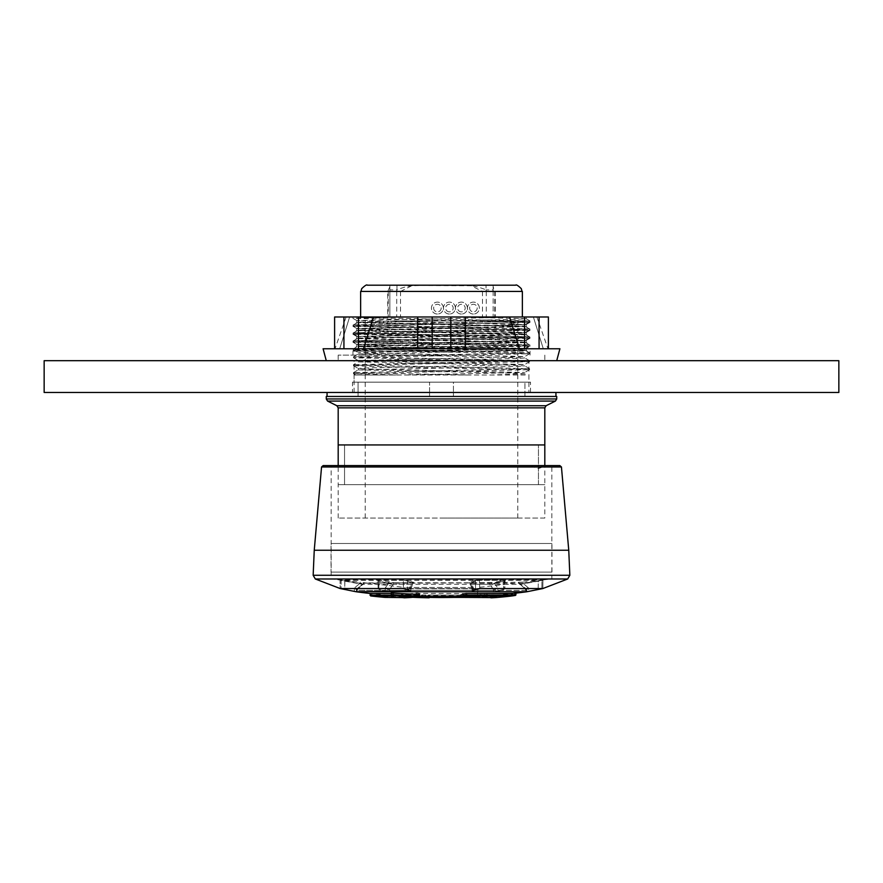 <?xml version="1.0" encoding="UTF-8"?>
<svg xmlns="http://www.w3.org/2000/svg" width="883" height="883" viewBox="0 0 883 883"><rect width="100%" height="100%" fill="white"/><g stroke="black" fill="none" stroke-linecap="round" stroke-linejoin="round"><path stroke-width="0.66" stroke-dasharray="4.42 3.31" d="M544.811 518.045L338.189 518.045L544.811 518.045L544.811 484.668L338.189 484.668L544.811 484.668L338.189 484.668L544.811 484.668L544.811 465.595M441.5 316.986L365.209 316.986L441.5 316.986M441.5 518.045L517.791 518.045L441.5 518.045M429.579 394.867L429.579 396.456L524.944 396.456L358.056 396.456L429.579 396.456L429.579 382.151L358.056 382.151L524.944 382.151L453.421 382.151L453.421 396.456L453.421 382.151L429.579 382.151L429.579 396.456L524.944 396.456L358.056 396.456L429.579 396.456L429.579 392.471L530.506 392.471L352.494 392.471L453.421 392.471L429.579 392.471L429.579 394.867L429.579 392.471M529.491 322.019L524.701 324.778L509.999 323.995L522.317 321.467L529.491 322.019L502.493 323.001L353.443 325.948L529.513 329.933L353.432 333.906L529.513 337.869L353.443 341.853L529.535 345.816L359.988 349.304L353.498 349.834L380.496 350.816L529.557 353.763L353.509 357.781L529.568 361.71L360.054 365.198L353.52 365.717L380.474 366.71L529.557 369.668L353.509 373.664L399.69 374.999L380.871 374.999L491.842 374.999L524.679 373.829M353.509 373.664L355.794 374.988L380.871 374.999L354.083 374.999L354.083 382.151L528.917 382.151L354.083 382.151M524.712 324.778L358.266 328.73L509.999 331.931L524.734 332.681L524.745 334.105M529.48 329.955L524.712 332.725L358.266 336.688L509.999 339.867L524.734 340.628L524.745 342.063L374.469 338.895L358.288 338.101L358.255 336.688L353.454 333.929M529.491 337.902L524.712 340.661L358.266 344.635L524.734 348.575L524.745 349.999L518.498 350.496L358.288 353.962L524.69 357.913M529.502 345.849L524.712 348.619L358.266 352.571L524.734 356.533L524.745 357.946L518.487 358.443L358.343 361.875L353.487 364.69L360.032 365.187L529.535 368.641L353.509 372.604L466.732 374.999L399.69 374.999M529.524 353.796L524.723 356.577L358.266 360.518L524.723 364.491L364.513 367.968L358.277 368.454L358.255 369.889L518.498 366.401L524.723 365.904L509.966 365.132L358.31 361.909M353.52 365.717L358.299 368.487L375.452 369.271L524.723 372.449L404.889 374.999M353.454 332.88L358.288 330.087L524.723 326.169L358.321 322.207L394.977 320.959L529.524 320.993L353.465 324.922L529.513 328.94L380.33 331.887L353.454 332.88L360.098 333.399L529.513 336.876L353.443 340.86L529.535 344.823L353.465 348.807L529.557 352.77L353.487 356.754L529.568 360.717L353.52 364.668M529.491 320.959L522.317 321.467M466.732 374.999L526.754 374.999L524.668 373.785L509.977 373.079L358.266 369.889M529.524 352.736L524.679 349.944L509.955 349.238L362.416 346.412L358.299 346.015L358.255 344.635L353.476 341.887M353.465 349.8L353.465 348.807L358.321 345.981L524.745 342.063M358.31 338.068L524.69 334.105M529.491 336.842L524.668 334.061L509.966 333.332L362.438 330.518L358.266 330.121L358.255 328.73L353.465 325.982M394.977 320.959L522.317 320.959M556.731 396.456L326.269 396.456M544.811 444.933L338.189 444.933L544.811 444.933M358.255 316.986L524.745 316.986L358.255 316.986L358.255 322.207M509.999 323.995L509.999 320.959M380.871 374.999L354.083 374.999M344.547 484.668L538.453 484.668L344.547 484.668L344.547 444.933L538.453 444.933L344.547 444.933L538.453 444.933L344.547 444.933L344.547 484.668L538.453 484.668L344.547 484.668M327.063 392.471L555.937 392.471L327.063 392.471M327.063 396.456L555.937 396.456L327.063 396.456M358.056 382.151L524.944 382.151L358.056 382.151L358.056 396.456L358.056 382.151M352.494 382.151L530.506 382.151L352.494 382.151L352.494 392.471M453.421 394.867L453.421 392.471M538.453 484.668L538.453 444.933L538.453 484.668M503.939 580.219L503.608 588.553L379.392 588.553L378.939 589.38L385.143 591.29L378.939 589.38L378.608 580.981A1.589 1.192 103.8 0 0 378.564 580.396L378.608 580.981A1.589 1.192 103.8 0 0 378.619 580.904L378.023 580.683L379.061 580.219L378.608 580.981A626.599 402.527 87.4 0 0 388.686 583.244L385.231 587.912L385.143 591.29L389.359 591.742L493.641 591.742L504.061 589.38L497.857 591.29L497.769 587.912L494.314 583.244L488.652 582.879L492.99 588.762L497.769 587.912L494.579 583.608L504.381 580.904A1.589 1.192 -103.8 0 0 504.392 580.981L503.939 580.219L504.392 580.981L505.142 580.528L504.822 588.873L505.153 580.484M504.083 580.01L379.061 580.219M364.723 582.879L357.77 588.762A2.384 2.362 -86.3 0 0 356.931 590.374L356.809 591.742L356.07 591.742L356.82 591.742L354.249 591.29L354.547 587.912L360.054 583.244L360.275 582.184L364.834 582.78L357.792 588.762L354.547 587.912L359.635 583.608L340.032 580.01L403.63 580.01L403.233 588.553L403.454 580.319L407.615 580.981A1.589 1.479 115.2 0 1 407.78 580.396L403.465 580.219L407.615 580.981A1.589 1.479 115.2 0 1 407.626 580.904L407.019 580.683M341.026 580.319L340.043 580.319L340.187 588.553L341.125 588.553L341.026 580.319L343.531 580.683L344.734 580.981L344.834 589.38L341.125 588.553L341.114 580.01L344.845 580.396L344.834 589.38L354.249 591.29L354.547 587.912L356.931 590.374L357.77 588.762A2.384 2.362 -90 0 0 356.931 590.374L356.809 591.742L340.187 588.553L340.032 580.01L331.158 578.983L551.842 578.983L331.158 578.983L331.158 465.595L551.842 465.595L551.842 578.983L541.952 580.01L541.875 588.553L528.751 591.29L538.166 589.38L538.266 580.981L541.974 580.219L538.155 580.396L538.266 580.981L541.974 580.319L541.875 588.553L538.166 589.38L538.255 580.904L539.469 580.683M359.635 583.608L363.045 584.303L357.041 588.762L409.259 588.762L411.853 582.879L412.869 583.244L410.816 587.912L410.772 591.467L408.961 591.742M474.039 591.742L472.394 591.29L472.184 587.912L470.131 583.244L471.147 582.879L473.785 588.762A2.384 0.916 90 0 1 474.105 590.374L474.182 591.742L470.286 583.608L475.374 580.904A1.589 1.479 -115.2 0 1 475.385 580.981L479.37 580.01L542.968 580.01L542.813 588.553L541.875 588.553L542.813 588.553L542.957 580.319L541.974 580.319M472.228 591.467L472.184 587.912L472.063 588.729L472.184 587.912L473.741 588.762A2.384 0.927 89.5 0 1 474.083 590.374L471.964 588.354L473.785 588.762A2.384 0.916 90 0 1 474.105 590.374L474.083 590.374A2.384 0.927 89.5 0 0 473.741 588.762L471.776 584.303L470.286 583.608L472.041 588.729L469.646 582.184A1.589 1.479 -111.5 0 1 470.131 583.244L522.946 583.244L528.453 587.912L528.751 591.29L526.18 591.742L526.93 591.742L526.191 591.742L525.208 588.762L528.453 587.912L528.751 591.29L526.18 591.742L526.069 590.374L528.453 587.912L526.036 590.352L526.169 591.742L526.93 591.742L526.809 590.374L526.069 590.374A2.384 2.362 -90 0 0 525.23 588.762L518.277 582.879L525.23 588.762A2.384 2.362 -93.7 0 1 526.069 590.374A2.384 2.362 -90 0 0 525.23 588.762A2.384 2.362 -93.7 0 1 526.069 590.374L526.809 590.374L525.23 588.762L528.453 587.912L523.365 583.608L519.977 584.303L525.959 588.762L525.208 588.762L526.169 591.742L493.641 591.742L497.857 591.29L497.769 587.912L493.487 590.374L493.509 591.742L389.491 591.742L389.535 590.374L385.231 587.912L385.143 591.29L389.359 591.742L389.535 590.374L385.231 587.912L390.01 588.762L394.348 582.879A1.589 0.971 90 0 1 394.425 582.78L378.917 580.01M504.381 580.904L504.977 580.683L503.939 580.319L503.608 588.553L504.392 580.981A626.599 402.527 -87.4 0 1 494.314 583.244A1.589 1.203 -101.6 0 1 494.579 582.184L504.436 580.396A1.589 1.192 -103.8 0 0 504.392 580.981L504.061 589.38L503.608 588.553L379.392 588.553L378.939 589.38L379.061 580.319L377.858 580.528L378.178 588.873L377.847 580.484M479.061 580.01L475.22 580.396A1.589 1.479 -115.2 0 1 475.385 580.981L475.606 589.38L479.767 588.553L479.37 580.01M418.95 594.425A633.839 326.026 90 0 1 417.979 594.535A633.839 326.026 90 0 1 405.22 595.484L403.84 595.407A635.572 310.849 -90 0 1 402.394 595.164L385.937 595.01A635.76 626.102 90 0 1 371.853 593.564L369.977 593.475M391.213 593.475L393.299 593.387A635.76 436.522 -90 0 1 391.434 593.067L391.434 594.667A637.338 437.615 -90 0 0 393.299 594.976A0.795 0.574 -80.6 0 0 393.675 595.749M391.39 595.164L393.255 595.164L393.299 593.387L393.299 594.976M472.471 596.511L460.749 596.511L472.471 596.511M385.937 595.01L385.937 596.599A637.349 627.67 90 0 1 371.853 595.164L371.622 595.959A638.144 628.453 90 0 0 385.728 597.394L386.599 596.599L386.599 595.065L386.588 596.599L385.871 596.599L385.871 595.076A635.76 635.76 0 0 0 405.739 596.511L477.261 596.511A635.76 635.76 0 0 0 497.979 594.999A633.839 307.726 -90 0 1 490.385 595.484L491.091 595.407A635.572 635.517 90 0 0 494.061 595.164L494.833 595.076L494.833 596.599L494.061 596.776L494.061 595.164L494.833 595.076L460.794 595.01M476.654 595.076L477.769 595.01A635.76 408.663 90 0 0 486.963 593.564L418.895 593.387A635.76 182.019 90 0 1 418.112 593.067L416.71 592.99A632.78 364.105 -90 0 1 401.533 594.281L402.195 594.425A633.839 633.751 90 0 0 428.895 595.484L429.557 595.407A635.572 324.679 90 0 1 428.045 595.164L428.045 596.776L476.654 596.599L476.654 595.076L428.542 595.076L428.045 596.776A0.795 0.684 99.2 0 1 427.35 597.57A637.979 325.904 -90 0 0 428.862 597.802M416.71 592.99L416.71 594.667A634.458 365.076 -90 0 1 401.533 595.959L401.533 594.281L402.195 594.425L402.14 596.753A636.168 636.08 90 0 0 412.836 597.305M401.39 594.325L401.39 595.959L402.195 595.959A635.374 635.285 90 0 0 428.895 597.018L428.895 595.484L429.557 595.407L429.557 597.018A637.184 325.496 90 0 1 428.045 596.776M418.101 595.771L486.412 595.959L487.151 595.164A0.795 0.795 0 0 1 486.489 595.948L477.261 597.383A0.795 0.607 -97.9 0 1 477.195 597.394A638.144 410.187 90 0 0 486.412 595.959A0.795 0.607 -99.9 0 0 486.963 595.164L486.853 593.475L486.853 595.164L418.895 594.976A0.795 0.762 -68.3 0 1 418.101 595.771A638.133 182.693 90 0 1 417.328 595.451A635.252 365.529 90 0 1 402.129 596.753L412.825 597.305M515.86 592.99A632.78 266.136 90 0 1 509.226 593.895A632.78 266.136 90 0 1 504.767 594.281L503.354 594.425A633.839 307.726 -90 0 1 497.979 594.999M503.354 594.425L503.354 595.959A635.374 308.465 -90 0 1 490.385 597.018L490.385 595.484L491.091 595.407L491.091 597.018A637.184 637.129 90 0 0 494.061 596.776L494.105 597.394M473.156 587.471L404.944 587.471L473.156 587.471M323.134 465.595L559.866 465.595M531.246 465.595L331.158 465.595M541.577 466.257L538.133 468.487L532.592 466.798L531.82 465.727M545.109 465.595L541.831 465.882M515.86 594.667A634.458 266.843 90 0 1 504.767 595.959A0.795 0.717 -93.8 0 1 504.127 596.753A636.168 308.851 -90 0 1 498.961 597.305M504.767 594.281L504.767 595.959L503.354 595.959A0.795 0.695 -97.1 0 0 504.127 596.753A635.252 267.174 -90 0 0 508.431 596.378M491.125 597.394L490.385 597.018A0.795 0.695 -92.2 0 0 490.473 597.394M402.891 597.548A0.795 0.695 99.6 0 1 402.394 596.776L385.871 596.599L385.076 597.394M385.739 597.394A0.795 0.784 -90 0 0 386.588 596.599L386.588 596.599A0.795 0.795 0 0 1 385.739 597.394M404.337 597.78A0.795 0.695 99 0 1 403.84 597.018A637.184 311.633 -90 0 1 402.394 596.776L402.394 595.164M418.95 595.959A635.374 326.82 90 0 1 405.22 597.018A0.795 0.684 -92.1 0 1 404.646 597.802M453.928 597.394L427.35 597.57M461.478 597.394L477.151 597.394A0.795 0.795 0 0 0 477.261 597.383A0.795 0.607 -97.9 0 0 477.769 596.599A637.349 409.679 90 0 0 486.963 595.164L487.151 593.531M418.112 593.067L418.112 594.667A0.795 0.762 -67.5 0 1 417.328 595.451A0.795 0.651 -96.9 0 1 416.71 594.667L418.112 594.667A637.338 182.472 90 0 0 418.895 594.976L418.895 593.387M401.533 595.959A0.795 0.651 -92.8 0 0 402.129 596.753A0.795 0.795 0 0 1 401.39 595.959L401.533 595.959M429.458 597.394A0.795 0.684 98.7 0 0 429.557 597.018L428.884 597.383M407.626 580.904L412.714 583.608L411.224 584.303L362.35 584.303L357.041 588.762L409.215 588.762A2.384 0.916 90 0 0 408.895 590.374L408.818 591.742L408.895 590.374L410.816 587.912L410.606 591.29M494.579 583.608L489.701 584.303L492.99 588.762A2.384 1.435 -89.4 0 1 493.487 590.374L493.641 591.742L356.82 591.742L356.964 590.352L354.547 587.912L357.77 588.762A2.384 2.362 -90 0 0 356.931 590.374L408.917 590.374L410.816 587.912L410.937 588.729L410.816 587.912L409.259 588.762A2.384 0.927 90.5 0 0 408.917 590.374A2.384 0.927 90.5 0 1 409.259 588.762L411.036 588.354L412.714 583.608L411.059 588.365L413.785 582.548L407.78 580.396M390.043 588.762L390.01 588.762A2.384 1.435 -90.6 0 0 389.513 590.374A2.384 1.457 -90 0 1 390.043 588.762A2.384 1.457 -90 0 0 389.535 590.374A2.384 1.435 -90.6 0 1 390.01 588.762L385.231 587.912L388.421 583.608L393.299 584.303L390.01 588.762L492.957 588.762A2.384 1.457 -90 0 1 493.465 590.374L497.769 587.912L492.957 588.762A2.384 1.457 -90 0 1 493.465 590.374L389.535 590.374L493.465 590.374A2.384 1.435 -89.4 0 0 492.99 588.762L390.043 588.762M388.421 582.184A1.589 1.203 101.6 0 1 388.686 583.244L488.652 582.879A1.589 0.971 -90 0 0 488.575 582.78L494.579 582.184M411.897 582.78L413.354 582.184A1.589 1.479 111.5 0 0 412.869 583.244L411.853 582.879A1.589 0.607 -90 0 1 411.897 582.78L360.054 583.244A626.599 616.709 -78.6 0 1 344.734 580.981A626.599 616.709 -78.6 0 0 348.068 581.5M475.22 580.396L469.646 582.184L471.103 582.78A1.589 0.607 90 0 1 471.147 582.879M538.255 580.904L534.932 581.5A626.599 616.709 78.6 0 0 538.266 580.981A626.599 616.709 78.6 0 1 522.946 583.244L522.725 582.184L471.103 582.78M461.036 597.217A635.76 635.76 0 0 0 477.261 596.511L405.739 596.511L404.944 587.471L364.834 582.78A1.589 1.578 90 0 0 364.701 582.879M522.725 582.184L538.155 580.396M344.845 580.396L360.275 582.184M394.425 582.78L488.575 582.78M530.871 465.595L531.974 466.29A0.795 0.64 145.8 0 1 532.151 466.257M531.974 466.29L532.592 466.798M540.981 466.798L542.239 465.595M470.131 583.244A626.599 214.183 87.9 0 0 475.385 580.981L479.546 580.319L542.957 580.319L520.65 584.303L471.776 584.303M479.767 588.553L479.546 580.319M475.981 580.683L475.374 580.904M534.932 581.5L523.365 583.608M411.853 582.879L364.039 582.879L357.041 588.762L356.07 591.742L356.82 591.742L357.792 588.762A2.384 2.362 -86.3 0 0 356.931 590.374L408.895 590.374A2.384 0.916 90 0 1 409.215 588.762L411.224 584.303M343.531 580.683L344.745 580.904M356.07 591.742L357.041 588.762L362.35 584.303L340.043 580.319L403.454 580.319M489.701 584.303L393.299 584.303M388.421 583.608L378.619 580.904M503.939 580.319L379.061 580.319M410.187 591.985L477.659 591.985L410.187 591.985M441.5 355.132L338.189 355.132L441.5 355.132M352.968 355.132L352.968 351.158L379.933 351.158L354.723 351.158L352.99 350.154L379.933 351.158L527.294 351.158L526.169 350.507L468.056 351.158L352.968 348.774L352.968 350.132L530.01 346.18L526.169 348.399L390.981 351.158M399.491 316.986L352.968 318.344L352.968 316.986L521.754 316.986L356.809 320.551L526.169 324.558L356.831 328.531L526.169 332.505L356.831 336.478L526.169 340.452L356.831 344.425L526.169 348.399M356.831 320.584L352.99 318.366L530.032 322.317L530.032 320.959L352.99 324.9L356.831 322.692L526.169 326.666L356.809 330.661L526.191 334.635L356.831 338.586L526.191 342.582L356.809 346.555L526.169 350.507M526.169 324.558L530.01 322.339L352.968 326.291L352.968 324.933L530.01 328.873L526.169 326.666M356.831 328.531L352.99 326.313L530.032 330.264L530.032 328.906L352.99 332.847L356.831 330.639M526.169 332.505L530.01 330.286L352.968 334.238L352.968 332.88L530.01 336.82L526.169 334.613M356.831 336.478L352.99 334.26L530.032 338.211L530.032 336.853L352.99 340.794L356.831 338.586M526.169 340.452L530.01 338.233L352.968 342.185L352.968 340.827L530.01 344.767L526.169 342.56M356.831 344.425L352.99 342.207L530.032 346.158L530.032 344.8L352.99 348.741L356.831 346.533M521.754 316.986L456.014 316.986L526.169 318.719L514.844 319.403L356.831 322.692M441.5 360.694L556.72 360.694L441.5 360.694M465.341 348.774L465.341 316.986L465.341 348.774L465.341 316.986L509.546 316.986L519.458 348.774L450.816 348.774L559.91 348.774M543.299 348.774L547.99 348.774L543.299 348.774L533.387 316.986L536.864 316.986L533.387 316.986L543.299 348.774M363.542 348.774L373.454 316.986L417.659 316.986L417.659 348.774L343.929 348.774L519.458 348.774M323.09 348.774L432.184 348.774L417.659 348.774L417.659 316.986L465.341 316.986M339.701 348.774L335.01 348.774L339.701 348.774L349.613 316.986L346.136 316.986L349.613 316.986L339.701 348.774M334.613 348.774L334.613 316.986L334.613 348.774L334.613 316.986L373.454 316.986M548.387 348.774L548.387 316.986L548.387 348.774L548.387 316.986L509.546 316.986M526.169 318.719L530.01 320.926L364.834 317.648L352.968 316.986L456.014 316.986M343.929 348.774L343.929 316.986M358.454 348.774L358.454 316.986M417.659 348.774L417.659 316.986M432.184 348.774L432.184 316.986M450.816 348.774L450.816 316.986M524.546 348.774L524.546 316.986M539.072 348.774L539.072 316.986M352.968 351.158L468.056 351.158M437.416 314.039A5.96 5.96 0 0 1 432.251 305.099A5.96 5.96 0 0 1 442.571 305.099A5.96 5.96 0 0 1 437.416 314.039A5.96 5.96 0 0 0 443.376 308.079A5.96 5.96 0 0 0 437.416 302.118A5.96 5.96 0 0 0 431.456 308.079A5.96 5.96 0 0 0 437.416 314.039M433.641 308.079A3.775 3.775 0 0 0 439.304 311.346A3.775 3.775 0 0 0 439.304 304.801A3.775 3.775 0 0 0 433.641 308.079A3.775 3.775 0 0 0 439.304 311.346A3.775 3.775 0 0 0 439.304 304.801A3.775 3.775 0 0 0 433.641 308.079M473.409 314.039A5.96 5.96 0 0 1 468.255 305.099A5.96 5.96 0 0 1 478.575 305.099A5.96 5.96 0 0 1 473.409 314.039A5.96 5.96 0 0 0 479.37 308.079A5.96 5.96 0 0 0 473.409 302.118A5.96 5.96 0 0 0 467.449 308.079A5.96 5.96 0 0 0 473.409 314.039M469.635 308.079A3.775 3.775 0 0 0 475.297 311.346A3.775 3.775 0 0 0 475.297 304.801A3.775 3.775 0 0 0 469.635 308.079A3.775 3.775 0 0 0 475.297 311.346A3.775 3.775 0 0 0 475.297 304.801A3.775 3.775 0 0 0 469.635 308.079M461.412 314.039A5.96 5.96 0 0 1 456.246 305.099A5.96 5.96 0 0 1 466.577 305.099A5.96 5.96 0 0 1 461.412 314.039A5.96 5.96 0 0 1 456.246 305.099A5.96 5.96 0 0 1 466.577 305.099A5.96 5.96 0 0 1 461.412 314.039M461.412 311.854A3.775 3.775 0 0 1 458.145 306.191A3.775 3.775 0 0 1 464.679 306.191A3.775 3.775 0 0 1 461.412 311.854A3.775 3.775 0 0 1 458.145 306.191A3.775 3.775 0 0 1 464.679 306.191A3.775 3.775 0 0 1 461.412 311.854M449.414 314.039A5.96 5.96 0 0 1 444.248 305.099A5.96 5.96 0 0 1 454.579 305.099A5.96 5.96 0 0 1 449.414 314.039A5.96 5.96 0 0 1 444.248 305.099A5.96 5.96 0 0 1 454.579 305.099A5.96 5.96 0 0 1 449.414 314.039M449.414 311.854A3.775 3.775 0 0 1 446.147 306.191A3.775 3.775 0 0 1 452.681 306.191A3.775 3.775 0 0 1 449.414 311.854A3.775 3.775 0 0 1 446.147 306.191A3.775 3.775 0 0 1 452.681 306.191A3.775 3.775 0 0 1 449.414 311.854M486.213 291.445L486.047 289.878L493.156 289.878L493.156 291.445L389.844 291.445L493.156 291.445L493.156 316.986L360.639 316.986L522.361 316.986L493.156 316.986L493.156 285.187M389.844 289.878L389.844 316.986L389.844 285.408L389.844 289.878L396.953 289.878L396.787 291.445M389.844 286.721L387.736 291.445L387.736 316.986M522.361 291.445L494.723 291.445L493.156 286.721M495.264 291.445L495.264 316.986M389.844 285.187L471.301 285.772L482.449 291.445M493.156 289.878L493.156 285.408L496.699 285.198L457.979 285.198C467.835 284.558 477.184 286.125 486.047 289.878L486.047 285.198M388.277 291.445L494.723 291.445M400.551 291.445L411.688 285.772L425.021 285.198C415.176 284.558 405.827 286.114 396.953 289.878L396.953 285.198M387.736 291.445L360.639 291.445M44.15 392.471L44.15 360.694L838.85 360.694L838.85 392.471L44.15 392.471M528.917 392.471L354.083 392.471L528.917 392.471L528.917 360.694L354.083 360.694L528.917 360.694M331.037 572.085L551.963 572.085L331.037 572.085L331.037 543.475L551.963 543.475L331.037 543.475M544.811 407.858L338.189 407.858M546.124 405.727L336.876 405.727M327.582 401.081L555.418 401.081M326.269 398.95L556.731 398.95M315.319 578.983L567.681 578.983M313.156 575.275L569.844 575.275M314.249 550.23L568.751 550.23M321.555 466.975L561.445 466.975M461.257 595.076L461.257 596.599L494.833 596.599A0.795 0.762 90 0 0 495.518 597.394M460.794 596.599L461.544 597.394M405.22 595.484L405.22 597.018L403.84 597.018L403.84 595.407M401.125 595.076L401.125 596.599A0.795 0.574 90 0 1 400.551 597.394M371.853 593.564L371.853 595.164L369.977 595.164M370.926 593.475L370.926 595.164A0.795 0.784 90 0 0 371.622 595.959L370.683 595.959M385.728 597.394L385.01 597.394M477.769 595.01L477.769 596.599L476.654 596.599L477.151 597.394M419.9 593.475L420.109 595.959M453.763 597.394L428.365 597.394L428.542 596.599M408.763 581.5A626.599 214.183 -87.9 0 1 407.615 580.981L407.394 589.38L407.615 580.981A626.599 214.183 -87.9 0 0 412.869 583.244M477.659 591.985L477.261 596.511L478.056 587.471L518.829 582.78L525.959 588.762L473.785 588.762L525.959 588.762L526.809 590.374L474.105 590.374L526.809 590.374L526.93 591.742M538.133 468.509A19.867 19.867 0 0 0 544.668 465.727L542.107 465.727M474.237 581.5A626.599 214.183 87.9 0 0 475.385 580.981L475.606 589.38M504.392 580.981A626.599 402.527 -87.4 0 1 502.195 581.5M380.805 581.5A626.599 402.527 87.4 0 1 378.608 580.981M486.268 291.445L486.268 316.986M482.493 291.445L482.493 316.986M400.507 291.445L400.507 316.986M396.732 291.445L396.732 316.986M388.255 291.445L388.255 316.986M494.745 291.445L494.745 316.986M338.189 518.045L338.189 465.595M517.791 518.045L517.791 316.986M365.209 518.045L365.209 316.986M524.944 396.456L524.944 382.151L524.944 396.456M353.498 349.834L358.299 352.604L358.255 353.995L353.509 356.721M353.509 357.781L358.299 360.54L358.255 361.909M529.546 361.743L524.712 364.536L524.745 365.904M529.535 369.69L524.701 372.483L524.745 373.829M529.524 320.993L529.524 321.986M353.443 324.955L353.443 325.948M529.513 328.94L529.513 329.933M353.432 332.913L353.432 333.906M529.513 336.876L529.513 337.869M353.443 340.86L353.443 341.853M524.712 342.019L529.502 344.789L529.535 345.816M529.557 352.77L529.557 353.763M353.487 356.754L353.487 357.747M529.568 360.717L529.568 361.71M353.487 364.69L353.487 365.683M529.557 368.675L529.557 369.668M353.476 372.637L353.476 373.63M353.465 324.922L358.321 322.118M529.48 328.906L524.701 326.136L524.745 324.745M353.476 340.827L358.288 338.046M529.546 360.694L524.701 357.891M529.535 368.641L524.712 365.86M353.509 372.604L358.299 369.834M524.745 316.986L524.745 320.959M528.917 374.999L528.917 382.151M530.506 392.471L530.506 382.151M509.226 593.895A635.76 635.76 0 0 0 515.926 593.144M490.286 595.462L490.286 597.018A0.795 0.795 0 0 0 490.385 597.394M494.866 595.087L495.595 597.394M393.509 593.431L393.95 595.804M429.679 595.418L429.679 597.018A0.795 0.795 0 0 1 429.568 597.405M427.935 595.142L427.935 596.731M428.365 597.394L427.427 597.438L427.946 596.709M410.794 591.467L410.959 588.784L410.794 591.467M472.206 591.467L472.041 588.784L472.206 591.467M416.059 597.007A635.76 635.76 0 0 1 405.739 596.511L405.341 591.985M356.809 320.562L356.809 322.714M356.809 328.498L356.809 330.661M356.809 336.456L356.809 338.608M356.809 344.392L356.809 346.555M526.191 316.986L526.191 318.741M526.191 324.536L526.191 326.688M526.191 332.472L526.191 334.635M526.191 340.43L526.191 342.582M526.191 348.366L526.191 350.529M536.864 316.986L547.99 348.774M346.136 316.986L335.01 348.774M338.189 355.132L338.189 360.694M544.811 355.132L544.811 360.694M530.032 355.132L530.032 351.158M354.083 392.471L354.083 360.694M551.963 572.085L551.963 543.475"/><path stroke-width="1.32" d="M326.269 396.456L556.731 396.456L556.731 398.95L555.418 401.081L327.582 401.081L326.269 398.95L326.269 396.456M338.189 465.595L338.189 444.933L544.811 444.933L544.811 407.858L546.124 405.727L555.418 401.081M544.811 465.595L544.811 444.933L338.189 444.933L338.189 407.858L544.811 407.858M338.189 407.858L336.876 405.727L327.582 401.081M327.063 396.456L327.063 392.471M410.606 591.29L356.07 591.742L340.187 588.553L403.233 588.553L407.394 589.38L410.606 591.29L407.394 589.38L403.233 588.553L340.187 588.553L315.319 578.983L567.681 578.983L542.813 588.553L526.93 591.742L474.039 591.742L472.394 591.29L475.606 589.38L472.228 591.467M475.606 589.38L479.767 588.553L542.813 588.553L479.767 588.553M515.926 593.144A635.76 635.76 0 0 0 526.93 591.742L356.07 591.742A635.76 635.76 0 0 0 369.977 593.475L391.213 593.475M391.213 593.001L391.213 594.667L391.942 594.667A634.458 631.919 -90 0 0 418.2 595.959L418.244 596.753A635.252 632.703 90 0 1 391.942 595.451L391.942 592.99A632.78 630.252 -90 0 0 416.864 594.248A632.78 630.252 -90 0 0 418.2 594.281L418.95 594.425L418.95 595.959A0.795 0.684 -96.7 0 1 418.365 596.742L418.365 596.742A0.795 0.684 -96.7 0 1 418.244 596.753A636.168 327.229 90 0 1 404.491 597.802A0.795 0.695 99 0 1 404.414 597.802L404.414 597.802A0.795 0.695 99 0 1 404.337 597.78M418.95 595.959L418.2 595.959L418.2 594.281L418.95 594.425M460.749 596.511L418.851 596.511L460.749 596.511M461.257 595.076L460.794 595.01A635.76 217.439 -90 0 0 465.694 593.564L512.306 593.387A635.76 618.541 -90 0 0 514.955 593.067L515.86 592.99L515.86 594.667A0.795 0.717 -99.4 0 1 515.264 595.451L515.264 595.451A0.795 0.717 -99.4 0 1 515.231 595.451A635.252 267.174 -90 0 1 508.431 596.378A638.144 638.144 0 0 1 498.961 597.305A636.168 308.851 -90 0 1 491.147 597.802L491.125 597.394M466.721 593.475L466.721 595.164L512.306 594.976A637.338 620.087 -90 0 0 514.955 594.667L514.955 593.067L515.86 592.99M321.555 466.975L561.445 466.975L559.866 465.595L323.134 465.595L321.555 466.975L314.249 550.23L313.156 575.275L315.319 578.983M551.842 465.595L542.239 465.595M461.566 597.394A0.795 0.74 -104.6 0 1 460.794 596.599A637.349 217.991 -90 0 0 465.694 595.164A0.795 0.74 -108.1 0 0 466.467 595.959A638.144 218.256 -90 0 1 461.566 597.394L494.116 597.57A637.979 637.923 -90 0 1 491.147 597.802A0.795 0.695 -92.2 0 1 491.125 597.813A0.795 0.695 -92.2 0 0 491.125 597.813L498.961 597.305M512.306 593.387L512.582 595.771A638.133 620.859 -90 0 0 515.231 595.451L514.955 594.667L515.86 594.667M512.582 595.771L510.661 595.959A0.795 0.773 90 0 0 511.345 595.164L511.345 593.475M490.473 597.394A0.795 0.695 -92.2 0 0 491.114 597.813A0.795 0.795 0 0 1 490.385 597.394M369.977 593.475L370.683 595.959A638.144 638.144 0 0 0 385.01 597.394L403.045 597.57A637.979 312.019 90 0 0 404.491 597.802A0.795 0.684 -92.1 0 0 404.557 597.813A0.795 0.684 -92.1 0 1 404.557 597.813A0.795 0.684 -92.1 0 0 404.646 597.802M393.818 595.771A638.133 438.167 -90 0 1 391.942 595.451A0.795 0.574 -80.2 0 1 391.875 595.451L391.875 595.451A0.795 0.574 -80.2 0 1 391.434 594.667L391.213 594.667A0.795 0.795 0 0 0 391.875 595.451L393.741 595.76A0.795 0.574 -80.6 0 0 393.818 595.771L393.399 595.705M393.675 595.749A0.795 0.574 -80.6 0 0 393.741 595.76L393.498 595.109M412.836 597.305A636.168 636.08 90 0 0 428.862 597.802A0.795 0.684 98.7 0 0 429.458 597.394M428.884 597.383L428.862 597.802A0.795 0.795 0 0 0 429.568 597.405M356.07 591.742L408.961 591.742M556.72 360.694L559.91 348.774L548.387 348.774L548.387 316.986L373.454 316.986L363.542 348.774M548.387 348.774L323.09 348.774L326.28 360.694M334.613 348.774L334.613 316.986L373.454 316.986M519.458 348.774L509.546 316.986M465.341 348.774L465.341 316.986M450.816 348.774L450.816 316.986M432.184 348.774L432.184 316.986M417.659 348.774L417.659 316.986M358.454 348.774L358.454 316.986M343.929 348.774L343.929 316.986M539.072 348.774L539.072 316.986M524.546 348.774L524.546 316.986M386.301 285.198L496.699 285.198M360.639 316.986L360.639 291.445L522.361 291.445L522.361 316.986M44.15 392.471L44.15 360.694L838.85 360.694L838.85 392.471L44.15 392.471M336.876 405.727L546.124 405.727M556.731 398.95L326.269 398.95M561.445 466.975L568.751 550.23L569.844 575.275L313.156 575.275M568.751 550.23L314.249 550.23M460.794 595.01L460.794 596.599M465.694 593.564L466.467 595.959L510.661 595.959M369.977 595.164L391.39 595.164M370.683 595.959L393.73 595.959M400.496 597.394A0.795 0.574 90 0 0 400.551 597.394L385.805 597.394M461.478 597.394L453.928 597.394M526.93 591.742L474.039 591.742M555.937 396.456L555.937 392.471M569.844 575.275L567.681 578.983M515.926 592.968L515.926 594.667A0.795 0.795 0 0 1 515.264 595.451L508.431 596.378M460.749 595.021L460.749 596.599A0.795 0.795 0 0 0 461.544 597.394L495.595 597.394L494.855 596.61M419.061 594.391L419.061 595.959A0.795 0.795 0 0 1 418.365 596.742L404.569 597.813A0.795 0.795 0 0 1 404.414 597.802L400.551 597.394M385.871 596.599L385.01 597.394M477.151 597.394L453.763 597.394M412.825 597.305L428.862 597.813M416.059 597.007A635.76 635.76 0 0 0 461.036 597.217M360.992 291.445L361.688 288.675C364.911 285.54 366.798 284.381 367.35 285.198L389.844 285.198M522.008 291.445L521.312 288.675C518.089 285.54 516.202 284.381 515.65 285.198L493.156 285.198"/></g></svg>
